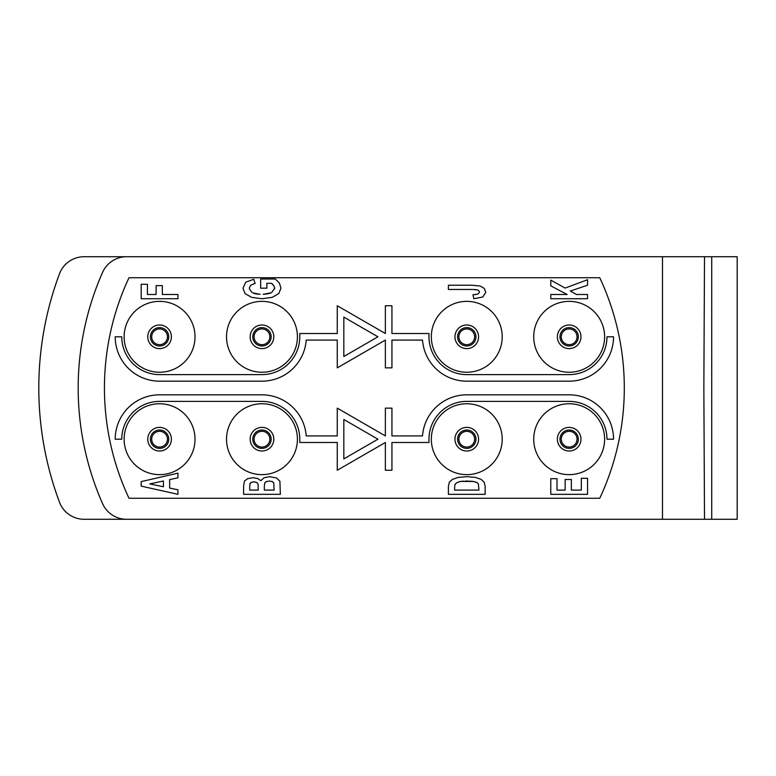 <?xml version="1.0" encoding="UTF-8"?>
<svg xmlns="http://www.w3.org/2000/svg" width="776" height="776" viewBox="0 0 776 776"><rect width="100%" height="100%" fill="white"/><g stroke="black" fill="none" stroke-linecap="round" stroke-linejoin="round"><path stroke-width="1.16" d="M662.491 519.28L662.491 256.72L84.089 256.72A26.258 26.258 0 0 0 59.5 273.763A325.571 325.571 0 0 0 59.5 502.237A26.258 26.258 0 0 0 84.089 519.28L737.2 519.28L737.2 256.72L704.511 256.72L703.851 388L704.511 519.28M662.491 256.72L704.511 256.72M126.604 256.72A26.258 26.258 0 0 0 102.587 272.366A286.189 286.189 0 0 0 102.587 503.634A26.258 26.258 0 0 0 126.604 519.28M711.728 519.28L711.728 256.72M599.751 498.27A259.931 259.931 0 0 0 599.751 277.73L128.991 277.73A259.931 259.931 0 0 0 128.991 498.27L599.751 498.27M431.32 336.803A35.444 35.444 0 0 0 466.764 372.247A35.444 35.444 0 0 0 502.208 336.803A35.444 35.444 0 0 0 466.764 301.36A35.444 35.444 0 0 0 431.32 336.803M533.723 336.803A35.444 35.444 0 0 0 569.167 372.247A35.444 35.444 0 0 0 604.611 336.803A35.444 35.444 0 0 0 569.167 301.36A35.444 35.444 0 0 0 533.723 336.803M431.32 439.197A35.444 35.444 0 0 1 466.764 403.753A35.444 35.444 0 0 1 502.208 439.197A35.444 35.444 0 0 1 466.764 474.64A35.444 35.444 0 0 1 431.32 439.197M533.723 439.197A35.444 35.444 0 0 1 569.167 403.753A35.444 35.444 0 0 1 604.611 439.197A35.444 35.444 0 0 1 569.167 474.64A35.444 35.444 0 0 1 533.723 439.197M297.421 336.803A35.444 35.444 0 0 1 261.978 372.247A35.444 35.444 0 0 1 226.524 336.803A35.444 35.444 0 0 1 261.978 301.36A35.444 35.444 0 0 1 297.421 336.803M195.019 336.803A35.444 35.444 0 0 1 159.575 372.247A35.444 35.444 0 0 1 124.131 336.803A35.444 35.444 0 0 1 159.575 301.36A35.444 35.444 0 0 1 195.019 336.803M297.421 439.197A35.444 35.444 0 0 0 261.978 403.753A35.444 35.444 0 0 0 226.524 439.197A35.444 35.444 0 0 0 261.978 474.64A35.444 35.444 0 0 0 297.421 439.197M195.019 439.197A35.444 35.444 0 0 0 159.575 403.753A35.444 35.444 0 0 0 124.131 439.197A35.444 35.444 0 0 0 159.575 474.64A35.444 35.444 0 0 0 195.019 439.197M271.978 283.657L272.696 284.307M273.589 285.364L273.947 285.937M274.607 287.789L274.597 288.866M263.161 294.317L271.154 292.775M270.591 293.018L269.98 293.241M269.33 293.444L268.574 293.648M267.749 293.823L266.808 293.988M265.751 294.133L264.529 294.24M252.743 292.862L260.086 294.317M258.825 294.25L257.68 294.143M256.672 294.007L255.789 293.852M255.023 293.677L254.324 293.483M253.752 293.289L253.209 293.076M249.319 288.575L251.89 292.387M250.57 285.452L249.319 287.983M253.325 283.929L253.859 283.774M254.46 283.628L250.813 285.238M477.909 290.03L472.953 289.467M473.641 289.487L474.243 289.506M474.378 289.516L474.893 289.545M475.397 289.574L475.901 289.623M479.403 291.708L478.579 290.389M477.88 294.017L479.403 292.397M475.639 294.55L475.077 294.608M473.777 294.686L477.579 294.143M454.949 336.803A11.815 11.815 0 0 0 466.764 348.618A11.815 11.815 0 0 0 478.579 336.803A11.815 11.815 0 0 0 466.764 324.989A11.815 11.815 0 0 0 454.949 336.803M457.578 336.803A9.186 9.186 0 0 1 466.764 327.608A9.186 9.186 0 0 1 475.96 336.803A9.186 9.186 0 0 1 466.764 345.989A9.186 9.186 0 0 1 457.578 336.803M458.888 336.803A7.876 7.876 0 0 1 466.764 328.927A7.876 7.876 0 0 1 474.64 336.803A7.876 7.876 0 0 1 466.764 344.68A7.876 7.876 0 0 1 458.888 336.803M561.29 336.803A7.876 7.876 0 0 0 569.167 344.68A7.876 7.876 0 0 0 577.043 336.803A7.876 7.876 0 0 0 569.167 328.927A7.876 7.876 0 0 0 561.29 336.803M559.971 336.803A9.186 9.186 0 0 1 569.167 327.608A9.186 9.186 0 0 1 578.353 336.803A9.186 9.186 0 0 1 569.167 345.989A9.186 9.186 0 0 1 559.971 336.803M557.352 336.803A11.815 11.815 0 0 0 569.167 348.618A11.815 11.815 0 0 0 580.981 336.803A11.815 11.815 0 0 0 569.167 324.989A11.815 11.815 0 0 0 557.352 336.803M167.451 336.803A7.876 7.876 0 0 1 159.575 344.68A7.876 7.876 0 0 1 151.698 336.803A7.876 7.876 0 0 1 159.575 328.927A7.876 7.876 0 0 1 167.451 336.803M168.761 336.803A9.186 9.186 0 0 0 159.575 327.608A9.186 9.186 0 0 0 150.389 336.803A9.186 9.186 0 0 0 159.575 345.989A9.186 9.186 0 0 0 168.761 336.803M171.389 336.803A11.815 11.815 0 0 1 159.575 348.618A11.815 11.815 0 0 1 147.76 336.803A11.815 11.815 0 0 1 159.575 324.989A11.815 11.815 0 0 1 171.389 336.803M269.854 336.803A7.876 7.876 0 0 1 261.978 344.68A7.876 7.876 0 0 1 254.091 336.803A7.876 7.876 0 0 1 261.978 328.927A7.876 7.876 0 0 1 269.854 336.803M271.163 336.803A9.186 9.186 0 0 0 261.978 327.608A9.186 9.186 0 0 0 252.782 336.803A9.186 9.186 0 0 0 261.978 345.989A9.186 9.186 0 0 0 271.163 336.803M273.792 336.803A11.815 11.815 0 0 1 261.978 348.618A11.815 11.815 0 0 1 250.153 336.803A11.815 11.815 0 0 1 261.978 324.989A11.815 11.815 0 0 1 273.792 336.803M454.949 439.197A11.815 11.815 0 0 1 466.764 427.382A11.815 11.815 0 0 1 478.579 439.197A11.815 11.815 0 0 1 466.764 451.011A11.815 11.815 0 0 1 454.949 439.197M457.578 439.197A9.186 9.186 0 0 0 466.764 448.392A9.186 9.186 0 0 0 475.96 439.197A9.186 9.186 0 0 0 466.764 430.011A9.186 9.186 0 0 0 457.578 439.197M458.888 439.197A7.876 7.876 0 0 0 466.764 447.073A7.876 7.876 0 0 0 474.64 439.197A7.876 7.876 0 0 0 466.764 431.32A7.876 7.876 0 0 0 458.888 439.197M561.29 439.197A7.876 7.876 0 0 1 569.167 431.32A7.876 7.876 0 0 1 577.043 439.197A7.876 7.876 0 0 1 569.167 447.073A7.876 7.876 0 0 1 561.29 439.197M559.971 439.197A9.186 9.186 0 0 0 569.167 448.392A9.186 9.186 0 0 0 578.353 439.197A9.186 9.186 0 0 0 569.167 430.011A9.186 9.186 0 0 0 559.971 439.197M557.352 439.197A11.815 11.815 0 0 1 569.167 427.382A11.815 11.815 0 0 1 580.981 439.197A11.815 11.815 0 0 1 569.167 451.011A11.815 11.815 0 0 1 557.352 439.197M167.451 439.197A7.876 7.876 0 0 0 159.575 431.32A7.876 7.876 0 0 0 151.698 439.197A7.876 7.876 0 0 0 159.575 447.073A7.876 7.876 0 0 0 167.451 439.197M168.761 439.197A9.186 9.186 0 0 1 159.575 448.392A9.186 9.186 0 0 1 150.389 439.197A9.186 9.186 0 0 1 159.575 430.011A9.186 9.186 0 0 1 168.761 439.197M171.389 439.197A11.815 11.815 0 0 0 159.575 427.382A11.815 11.815 0 0 0 147.76 439.197A11.815 11.815 0 0 0 159.575 451.011A11.815 11.815 0 0 0 171.389 439.197M269.854 439.197A7.876 7.876 0 0 0 261.978 431.32A7.876 7.876 0 0 0 254.091 439.197A7.876 7.876 0 0 0 261.978 447.073A7.876 7.876 0 0 0 269.854 439.197M271.163 439.197A9.186 9.186 0 0 1 261.978 448.392A9.186 9.186 0 0 1 252.782 439.197A9.186 9.186 0 0 1 261.978 430.011A9.186 9.186 0 0 1 271.163 439.197M273.792 439.197A11.815 11.815 0 0 0 261.978 427.382A11.815 11.815 0 0 0 250.153 439.197A11.815 11.815 0 0 0 261.978 451.011A11.815 11.815 0 0 0 273.792 439.197M115.207 439.197A44.368 44.368 0 0 1 159.575 394.829L261.978 394.829A44.368 44.368 0 0 1 306.219 435.918L337.259 435.918L337.259 408.137L385.371 435.918L385.371 408.137L391.938 408.137L391.938 435.918L422.513 435.918A44.368 44.368 0 0 1 466.764 394.829L569.167 394.829A44.368 44.368 0 0 1 613.535 439.197L606.968 439.197A37.811 37.811 0 0 0 569.167 401.386L466.764 401.386A37.811 37.811 0 0 0 428.963 439.197L428.963 442.485L391.938 442.485L391.938 470.256L385.371 470.256L385.371 442.485L337.259 470.256L337.259 442.485L299.779 442.485L299.779 439.197A37.811 37.811 0 0 0 261.978 401.386L159.575 401.386A37.811 37.811 0 0 0 121.764 439.197L115.207 439.197M343.826 419.506L343.826 458.888L377.931 439.197L343.826 419.506M261.978 381.171L159.575 381.171A44.368 44.368 0 0 1 115.207 336.803L121.764 336.803A37.811 37.811 0 0 0 159.575 374.614L261.978 374.614A37.811 37.811 0 0 0 299.779 336.803L299.779 333.515L337.259 333.515L337.259 305.744L385.371 333.515L385.371 305.744L391.938 305.744L391.938 333.515L428.963 333.515L428.963 336.803A37.811 37.811 0 0 0 466.764 374.614L569.167 374.614A37.811 37.811 0 0 0 606.968 336.803L613.535 336.803A44.368 44.368 0 0 1 569.167 381.171L466.764 381.171A44.368 44.368 0 0 1 422.513 340.082L391.938 340.082L391.938 367.863L385.371 367.863L385.371 340.082L337.259 367.863L337.259 340.082L306.219 340.082A44.368 44.368 0 0 1 261.978 381.171M343.826 317.112L343.826 356.494L377.931 336.803L343.826 317.112M141.193 481.615L177.956 473.147L177.956 477.783L169.634 479.626L169.634 488.065L177.956 489.811L177.956 494.331L141.193 486.125L141.193 481.615M163.416 486.775L163.416 480.994L149.768 483.914L163.416 486.775M280.349 494.331L243.596 494.331L243.596 485.892L244.489 481.033L247.68 478.656L252.85 477.676L257.661 478.511L260.823 480.664L264.082 477.735L269.699 476.658L276.489 478.016L279.903 481.207L280.349 494.331M249.707 487.629L249.707 490.092L258.214 490.092L258.098 484.156L256.778 482.459L253.878 481.838L251.24 482.352L249.979 483.564L249.707 487.629M264.335 486.649L264.335 490.092L274.132 490.092L273.753 482.808L272.23 481.556L269.34 481.052L266.381 481.595L264.781 483.011L264.335 486.135M249.95 483.642L250.231 483.099M249.979 483.564L251.725 482.148M254.421 481.857L254.906 481.896M264.752 483.079L265.217 482.391M266.129 481.721L266.954 481.372M271.949 481.45L273.802 482.905M177.956 294.482L177.956 298.731L141.193 298.731L141.193 284.268L147.411 284.268L147.411 294.482L156.112 294.482L156.112 285.636L162.329 285.636L162.329 294.482L177.956 294.482M271.668 292.533L274.636 288.284L273.812 285.704L271.522 283.298L266.866 283.298L266.866 288.187L260.649 288.187L260.649 279.001L275.286 279.001L279.292 282.939L280.98 288.041L278.807 293.551L272.23 297.344L261.919 298.731L251.54 297.324L245.109 293.658L242.966 288.255L245.72 282.212L253.771 279.282L255.149 283.492M485.145 494.331L448.392 494.331L448.392 486.581L449.343 482.139L452.505 479.364L458.296 477.395L467.142 476.658L475.436 477.424L481.013 479.325L484.127 482.139L485.145 486.348L485.145 494.331M454.61 488.152L454.61 490.092L478.928 490.092L478.394 483.933L476.726 482.42L473.205 481.44L460.42 481.45L456.715 482.682L454.949 484.699L454.61 487.619M454.949 484.699L455.396 483.855M459.227 481.702L461.39 481.314M462.641 481.188L463.709 481.12M465.338 481.062L468.452 481.071M469.965 481.12L471.032 481.198M472.235 481.314L473.932 481.566M474.563 481.702L475.125 481.838M476.415 482.274L477.279 482.75M587.539 478.297L587.539 494.331L550.785 494.331L550.785 478.676L557.003 478.676L557.003 490.092L565.151 490.092L565.151 479.49L571.349 479.49L571.349 490.092L581.321 490.092L581.321 478.297L587.539 478.297M472.128 289.467L448.392 289.467L448.392 285.219L471.653 285.219L480.053 286.005L484.292 288.371L485.776 292.242L482.798 297.004L473.787 298.731L472.982 294.715M587.539 294.482L587.539 298.731L550.785 298.731L550.785 294.482L567.159 294.482L550.785 285.869L550.785 280.126L565.132 288.08L587.539 279.709L587.539 285.219L570.292 291.039L576.432 294.482L587.539 294.482"/></g></svg>
